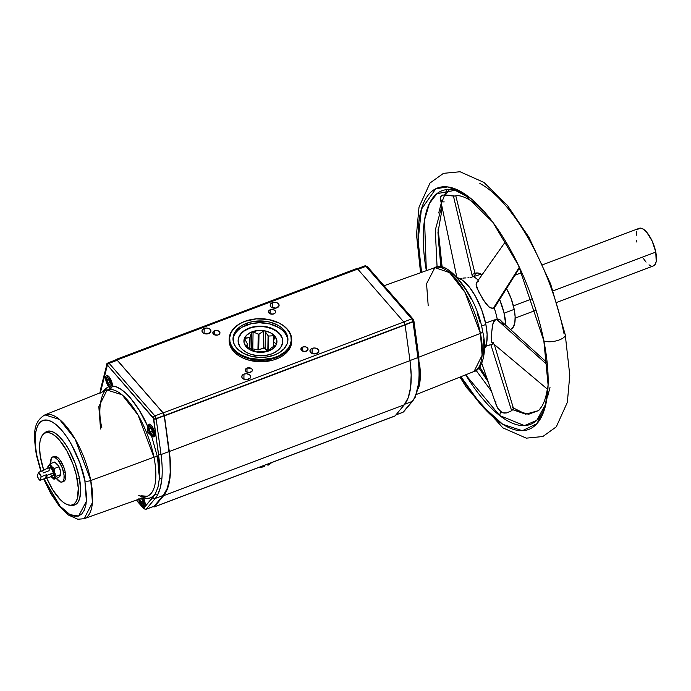 <?xml version="1.0" encoding="UTF-8"?>
<svg xmlns="http://www.w3.org/2000/svg" width="691" height="691" viewBox="0 0 691 691"><rect width="100%" height="100%" fill="white"/><g stroke="black" fill="none" stroke-linecap="round" stroke-linejoin="round"><path stroke-width="1.04" d="M140.929 495.767L147.148 496.25A56.757 21.81 -110.7 0 0 153.955 457.209A2.678 0.985 168.8 0 1 157.488 457.019L151.519 435.866L153.031 436.85L154.378 436.159L154.689 433.568L153.886 429.966L152.417 426.848L150.085 424.334L148.66 424.343L147.917 426.874A6.755 2.591 69.3 0 1 149.006 424.162A6.755 2.591 69.3 0 1 154.499 432.186A6.755 2.591 69.3 0 1 153.773 436.79A6.755 2.591 69.3 0 1 151.519 435.866L147.805 432.255L147.736 428.964L148.418 428.731L147.736 428.964L147.917 426.874L139.547 410.661L130.323 397.826L125.434 392.816L120.7 389.154L116.39 386.951L112.408 386.079L110.983 379.877L107.805 375.74L106.682 375.567L105.913 376.362L105.671 379.057L106.595 382.814L108.642 386.597A6.755 2.591 69.3 0 1 105.844 380.223L105.844 380.223A6.755 2.591 69.3 0 1 106.708 375.559A6.755 2.591 69.3 0 1 112.201 383.583A6.755 2.591 69.3 0 1 112.408 386.079L111.519 387.876L110.024 388.817L108.642 386.597L104.937 389.093L103.063 391.659L108.642 386.597L110.024 388.817L111.519 387.876L112.408 386.079C123.775 385.984 140.238 408.079 147.917 426.874L147.805 432.255L151.519 435.866L157.488 457.019L159.414 478.362L161.849 478.949A83.948 32.261 -110.7 0 0 161.02 454.566L156.157 418.876A2.678 1.028 -110.7 0 0 156.106 418.565A1.788 0.656 168.8 0 1 153.722 418.703L153.739 418.806A1.788 0.846 -7.8 0 0 156.157 418.876A1.788 0.846 172.2 0 1 153.739 418.806L159.327 460.966L159.414 478.362L159.016 467.038L157.488 457.019A2.678 0.985 -11.2 0 0 153.955 457.209L137.975 414.876L121.996 394.742L107.053 390.061L98.83 406.636L100.541 428.999M428.213 305.802L426.563 283.733L434.872 267.633L449.504 272.574L464.983 292.302L480.435 333.39A4.466 1.641 -11.2 0 0 482.655 331.464A4.466 1.641 168.8 0 1 480.435 333.39L418.841 357.187L480.435 333.39L482.111 355.252L474.069 371.456A55.487 21.326 -110.7 0 0 480.435 333.39A55.487 21.326 -110.7 0 0 434.872 267.633C446.68 258.728 476.859 294.737 482.646 331.438C487.932 352.73 481.238 370.592 474.069 371.456L416.569 394.414M36.865 455.481C33.203 441.359 34.014 412.873 51.661 421.622C69.558 431.65 83.153 467.747 84.881 480.85A4.466 1.641 -11.2 0 0 90.771 480.521L75.146 439.139L59.53 419.454L44.915 414.876A55.487 21.326 69.3 0 1 90.771 480.521A55.487 21.326 69.3 0 1 84.121 518.699L92.43 502.599L90.771 480.521A4.466 1.641 168.8 0 1 84.881 480.85L79.802 462.823L71.337 444.227L66.301 436.151L61.145 429.56L56.178 424.715L51.661 421.622L47.446 420.093L43.464 420.223L40.018 422.27L37.374 426.287L35.733 432.082L35.155 439.243L35.587 447.224L36.865 455.481L41.158 471.288L36.865 455.481A4.466 1.641 168.8 0 1 36.338 454.868A4.466 1.641 -11.2 0 0 36.865 455.481M36.606 454.142A4.466 1.641 -11.2 0 0 36.338 454.868A4.466 1.641 168.8 0 1 36.606 454.142M142.156 498.03L143.719 501.986L144.505 502.029M148.574 429.163L148.625 429.431C146.751 423.678 153.013 426.986 153.247 431.875L154.033 431.91M150.508 424.602L149.653 424.93A5.804 2.228 69.3 0 1 152.461 426.926A5.804 2.228 -110.7 0 0 149.835 424.879M106.276 380.56L106.328 380.827C104.453 375.075 110.715 378.383 110.949 383.272L111.735 383.306M108.211 375.999L107.355 376.327A5.804 2.228 69.3 0 1 110.163 378.322A5.804 2.228 -110.7 0 0 107.537 376.275M229.205 338.944L229.179 340.413A31.259 20.765 1 0 0 244.7 358.767A31.259 20.765 1 0 0 276.184 359.07L276.21 357.601A31.259 20.765 -179 0 1 244.726 357.299A31.259 20.765 -179 0 1 229.205 338.944A31.259 20.765 -179 0 1 244.709 321.41A31.259 20.765 1 0 0 233.463 349.698A31.259 20.765 1 0 0 276.21 357.601L275.985 357.014A30.81 20.471 -179 0 1 233.852 349.223A30.81 20.471 -179 0 1 244.942 321.332L256.309 318.845L268.307 319.458L279.112 323.06L283.535 325.841L287.076 329.123L289.589 332.794L290.989 336.716L291.213 340.732L290.263 344.679L288.156 348.419L284.994 351.805L278.525 355.943L273.308 357.912L261.613 359.64L249.745 358.258L241.815 355.286L237.393 352.505L233.852 349.223L231.338 345.552L229.939 341.63L229.714 337.614L230.673 333.667L232.772 329.927L235.942 326.541L240.045 323.638L244.709 321.41A31.259 20.765 -179 0 1 246.575 320.762A31.259 20.765 1 0 0 246.471 320.797A31.259 20.765 1 0 0 244.709 321.41L244.942 321.332A30.81 20.471 -179 0 1 246.678 320.728A30.81 20.471 -179 0 1 274.906 321.237A30.81 20.471 -179 0 1 291.265 339.074A30.81 20.471 -179 0 1 275.985 357.014L276.184 359.07A31.259 20.765 1 0 0 291.688 341.535L291.714 340.067A31.259 20.765 -179 0 1 276.21 357.601A31.259 20.765 1 0 0 291.706 339.402A31.259 20.765 1 0 0 275.113 321.306A31.259 20.765 1 0 0 275.009 321.272A31.259 20.765 -179 0 1 291.714 340.067M272.384 302.667L272.297 307.754L272.384 302.667A4.466 2.963 -179 0 1 276.884 302.71A4.466 2.963 -179 0 1 279.104 305.336A4.466 2.963 -179 0 1 276.884 307.84A4.466 2.963 -179 0 1 272.392 307.797A4.466 2.963 -179 0 1 270.172 305.172A4.466 2.963 -179 0 1 272.384 302.667L271.079 303.418L270.181 305.025L270.777 306.709L271.934 307.59L276.089 308.074L278.957 306.053L278.853 304.325L277.333 302.917L274.906 302.295L272.384 302.667M243.983 374.116L243.888 379.204L243.983 374.116A4.466 2.963 -179 0 1 248.475 374.159A4.466 2.963 -179 0 1 250.695 376.776A4.466 2.963 -179 0 1 248.475 379.281A4.466 2.963 -179 0 1 243.983 379.238A4.466 2.963 -179 0 1 241.764 376.621A4.466 2.963 -179 0 1 243.983 374.116L241.91 375.895L242.005 377.623L242.886 378.633L246.834 379.644L250.246 378.037L250.652 376.345L249.572 374.764L246.506 373.736L243.983 374.116M302.675 347.046L302.606 351.123L302.675 347.046A3.576 2.375 -179 0 1 306.277 347.089A3.576 2.375 -179 0 1 308.048 349.18A3.576 2.375 -179 0 1 306.277 351.183A3.576 2.375 -179 0 1 302.675 351.149A3.576 2.375 -179 0 1 300.905 349.05A3.576 2.375 -179 0 1 302.675 347.046L300.913 348.938L301.803 350.665L304.956 351.477L307.685 350.19L308.013 348.834L307.15 347.573L305.387 346.83L302.675 347.046M204.208 328.415L204.113 333.503L204.208 328.415A4.466 2.963 -179 0 1 208.708 328.458A4.466 2.963 -179 0 1 210.919 331.075A4.466 2.963 -179 0 1 208.708 333.58A4.466 2.963 -179 0 1 204.208 333.537A4.466 2.963 -179 0 1 201.988 330.92A4.466 2.963 -179 0 1 204.208 328.415L202.135 330.194L202.031 331.352L203.111 332.932L207.058 333.943L210.47 332.336L210.885 330.644L209.796 329.063L206.73 328.035L204.208 328.415M356.392 269.041L356.893 268.531L357.722 269.058A2.678 1.028 -110.7 0 0 356.737 268.557L116.079 359.432A2.678 1.028 69.3 0 0 115.734 359.907L116.235 359.406L117.055 359.933L357.722 269.058L403.803 322.015L163.145 412.89A2.678 1.028 69.3 0 1 164.372 415.559L405.03 324.684A2.678 1.028 -110.7 0 0 403.803 322.015L405.03 324.684L164.372 415.559A2.678 1.028 69.3 0 1 164.423 415.861L169.312 451.499L409.979 360.624L405.081 324.986L164.423 415.861L405.081 324.986A2.678 1.028 -110.7 0 0 405.03 324.684A2.678 1.028 69.3 0 1 405.081 324.986L409.979 360.624L169.312 451.499A84.397 32.434 69.3 0 1 163.62 495.672L404.278 404.805A84.397 32.434 -110.7 0 0 409.979 360.624L411.171 374.98L410.592 387.452L408.26 397.532L404.278 404.805L163.62 495.672L154.413 506.788L395.079 415.913L404.278 404.805L395.079 415.913L154.413 506.788A2.678 1.028 69.3 0 1 154.231 506.926A2.678 1.028 69.3 0 1 153.35 506.529M214.59 330.764L214.512 334.833L214.59 330.764A3.576 2.375 -179 0 1 218.183 330.799A3.576 2.375 -179 0 1 219.963 332.898A3.576 2.375 -179 0 1 218.192 334.902A3.576 2.375 -179 0 1 214.59 334.867A3.576 2.375 -179 0 1 212.819 332.768A3.576 2.375 -179 0 1 214.59 330.764L212.819 332.656L214.227 334.703L217.553 335.092L219.6 333.908L219.928 332.544L219.064 331.283L216.603 330.462L214.59 330.764M247.041 368.053L246.972 372.129L247.041 368.053A3.576 2.375 -179 0 1 250.643 368.096A3.576 2.375 -179 0 1 252.414 370.186A3.576 2.375 -179 0 1 250.643 372.19A3.576 2.375 -179 0 1 247.041 372.155A3.576 2.375 -179 0 1 245.27 370.065A3.576 2.375 -179 0 1 247.041 368.053L245.279 369.944L246.678 371.991L250.004 372.38L252.301 370.765L252.224 369.383L251.006 368.26L247.041 368.053M270.224 309.758L270.146 313.826L270.224 309.758A3.576 2.375 -179 0 1 273.817 309.793A3.576 2.375 -179 0 1 275.597 311.891A3.576 2.375 -179 0 1 273.817 313.895A3.576 2.375 -179 0 1 270.224 313.861A3.576 2.375 -179 0 1 268.454 311.762A3.576 2.375 -179 0 1 270.224 309.758L268.454 311.641L269.861 313.697L273.187 314.085L275.234 312.893L275.562 311.537L274.698 310.276L272.237 309.456L270.224 309.758M312.159 348.368L312.064 353.455L312.159 348.368A4.466 2.963 -179 0 1 316.651 348.411A4.466 2.963 -179 0 1 318.871 351.037A4.466 2.963 -179 0 1 316.659 353.542A4.466 2.963 -179 0 1 312.159 353.498A4.466 2.963 -179 0 1 309.939 350.873A4.466 2.963 -179 0 1 312.159 348.368L310.855 349.119L309.948 350.726L310.553 352.41L311.701 353.291L315.01 353.904L318.421 352.298L318.836 350.596L317.109 348.618L314.681 347.996L312.159 348.368M364.649 266.303A2.678 1.028 69.3 0 1 364.995 265.81A2.678 1.028 69.3 0 1 365.98 266.32L411.741 318.905L403.734 321.937L411.741 318.905A2.678 1.028 69.3 0 1 412.968 321.574A2.678 1.028 -110.7 0 0 411.741 318.905A1.788 1.149 -41 0 1 413.063 319.069A1.788 1.149 139 0 0 411.741 318.905L365.98 266.32A1.788 1.149 -41 0 1 367.292 266.476A1.788 1.149 -41 0 1 367.491 267.072M413.391 319.838L413.684 320.65A1.788 0.846 172.2 0 1 413.918 320.995A1.788 0.846 172.2 0 1 413.019 321.885A2.678 1.028 -110.7 0 0 412.968 321.574L405.012 324.58L412.968 321.574A2.678 1.028 69.3 0 1 413.019 321.885L417.882 357.575A83.948 32.261 69.3 0 1 418.711 381.959L419.679 374.824L419.273 362.81M100.264 393.093L107.407 365.098L153.722 418.703A1.788 0.656 -11.2 0 0 156.106 418.565A2.678 1.028 -110.7 0 0 154.888 415.896L109.118 363.311L117.22 360.253L162.981 412.838L154.888 415.896A2.678 1.028 69.3 0 1 156.106 418.565L164.208 415.507A2.678 1.028 -110.7 0 0 162.981 412.838L154.888 415.896A1.788 1.149 139 0 0 153.316 417.813L158.602 454.497L159.414 478.362L157.997 487.146L155.32 493.884C152.383 498.038 148.401 499.334 143.348 497.77A6.755 2.591 69.3 0 1 144.972 502.297A6.755 2.591 69.3 0 1 144.246 506.909A6.755 2.591 69.3 0 1 138.684 499.265M274.301 355.07A27.459 18.242 -179 0 1 246.644 354.803A27.459 18.242 -179 0 1 233.005 338.676A27.459 18.242 -179 0 1 246.627 323.276L246.592 325.072A27.459 18.242 1 0 0 233.022 339.583L233.878 336.068L235.752 332.734L238.568 329.711L242.23 327.128L251.489 323.63L259.41 322.732L269.991 323.967L279.112 327.793L282.679 330.505L285.392 333.623L287.145 337.018L287.871 340.568A27.459 18.242 1 0 0 246.592 325.072L246.627 323.276A27.459 18.242 -179 0 1 274.284 323.543A27.459 18.242 -179 0 1 287.922 339.67A27.459 18.242 -179 0 1 274.301 355.07L278.663 353.023L283.846 348.972L287.024 344.083L287.871 340.559L287.18 335.221L285.426 331.818L281.03 327.284L277.082 324.813L270.026 322.161L264.817 321.203L254.107 321.358L249.019 322.472L242.265 325.323L238.602 327.914L234.724 332.561L233.057 337.787L233.748 343.125L235.501 346.528L238.214 349.646L243.845 353.533L250.911 356.185L258.788 357.368L266.821 356.988L274.301 355.07M419.601 364.287A56.757 21.81 69.3 0 1 418.452 388.325L419.601 364.287M143.27 497.632L146.889 498.418L150.128 497.978L152.961 496.449L155.32 493.884L143.901 508.17L136.542 500.034L143.512 508.04A1.788 1.149 139 0 0 143.719 508.645M138.77 495.482A56.757 21.81 -110.7 0 0 147.433 496.147A56.757 21.81 -110.7 0 0 153.955 457.209L90.771 480.521L153.955 457.209A56.757 21.81 -110.7 0 0 107.053 390.061C104.35 388.325 96.058 403.976 101.871 427.824M238.11 340.767L238.836 337.381L241.409 333.399L244.061 331.11L249.175 328.441A22.328 14.831 1 0 1 271.528 328.614A22.328 14.831 1 0 1 282.749 341.57L282.144 338.149L279.708 334.09L277.143 331.706L272.133 328.856L266.104 327.076L261.785 326.575L255.255 326.886L249.183 328.052A22.328 14.831 -179 0 1 271.667 328.268A22.328 14.831 -179 0 1 282.757 341.38A22.328 14.831 -179 0 1 271.684 353.904A22.328 14.831 -179 0 1 249.201 353.68A22.328 14.831 -179 0 1 238.11 340.577A22.328 14.831 -179 0 1 249.183 328.052L249.175 328.441A22.328 14.831 1 0 0 238.11 340.775M264.601 466.226L264.618 465.242L264.601 466.226M258.995 467.366A15.565 10.339 1 0 0 264.178 466.675L258.995 467.366M251.584 332.267L250.116 337.173A13.215 8.784 1 0 0 249.65 337.579L244.459 338.417L247.257 343.591A13.215 8.784 1 0 0 247.361 344.109L246.16 346.761L252.094 349.542A13.215 8.784 1 0 0 252.716 349.862L256.223 351.944L261.794 351.538A13.215 8.784 1 0 0 262.571 351.477L268.747 350.933A16.524 10.978 -179 0 1 246.151 346.761A16.524 10.978 -179 0 1 252.103 331.801L251.584 332.267M251.343 349.257A1.296 0.864 1 0 1 252.776 348.886L257.95 349.845L258.227 334.107L253.087 331.887L258.227 334.107A13.215 8.784 1 0 1 259.004 334.047L261.345 332.596L259.004 334.047L258.719 349.784A13.215 8.784 1 0 0 257.95 349.845L258.227 334.107A13.215 8.784 -179 0 1 259.004 334.047L258.719 349.784L263.34 348.039L263.642 331.032L263.34 348.039A1.296 0.864 1 0 1 265.111 348.368L265.413 331.36L265.111 348.368L267.564 351.183L264.316 347.962L258.719 349.784A13.215 8.784 1 0 0 257.95 349.845L252.776 348.886L253.087 331.887L252.103 331.801A16.524 10.978 -179 0 1 274.698 335.981A16.524 10.978 -179 0 1 268.747 350.933L270.682 348.419A13.215 8.784 1 0 0 271.157 348.005A13.215 8.784 -179 0 1 270.682 348.419L268.747 350.933L262.571 351.477A13.215 8.784 -179 0 1 261.794 351.538L256.223 351.944L252.716 349.862A13.215 8.784 -179 0 1 252.094 349.542L246.16 346.761L247.361 344.109L247.3 347.487L247.361 344.109A13.215 8.784 -179 0 1 247.257 343.591L244.459 338.417L245.055 338.054L245.02 339.972L245.055 338.054L249.65 337.579L249.451 348.471L249.65 337.579A13.215 8.784 -179 0 1 250.116 337.173L251.498 332.483L251.204 349.205L251.498 332.483L253.087 331.887L252.776 348.886L251.282 349.326M456.803 277.618L462.124 279.959L469.828 287.672L475.434 296.232L481.739 309.983L485.859 324.442L481.463 326.1L485.859 324.442L487.129 334.418L486.689 342.701L484.443 348.8A39.292 15.098 -110.7 0 0 485.859 324.442A39.292 15.098 -110.7 0 0 457.623 277.782M70.283 505.268L72.451 505.311A39.292 15.098 -110.7 0 0 79.361 477.93L77.055 478.457A38.48 14.787 69.3 0 1 70.283 505.268A38.48 14.787 69.3 0 1 46.781 478.258L52.827 489.954L60.342 499.705L64.082 502.884L67.632 504.758L70.853 505.259L73.609 504.352L75.803 502.089L77.349 498.557L78.29 488.235L76.286 474.967L73.013 464.3L66.837 450.834L59.452 440.124L55.66 436.332L51.998 433.793L48.595 432.601L45.597 432.808L43.101 434.397L41.227 437.308L40.026 441.437L39.551 446.628L40.242 455.93L43.637 469.932A38.48 14.787 69.3 0 1 40.838 459.325A38.48 14.787 69.3 0 1 43.412 434.095A38.48 14.787 69.3 0 1 61.611 442.784A38.48 14.787 69.3 0 1 77.055 478.457L79.361 477.93A39.292 15.098 -110.7 0 0 63.589 441.506A39.292 15.098 -110.7 0 0 45.01 432.635L43.412 434.095M145.015 502.556A5.804 2.228 69.3 0 1 144.229 505.907L145.084 505.579M138.969 498.747L140.403 503.065L141.862 504.948L143.08 505.38L143.84 502.78L141.931 497.684M154.542 432.436A5.804 2.228 69.3 0 1 153.756 435.788L154.611 435.468M112.244 383.833A5.804 2.228 69.3 0 1 111.458 387.185L112.201 386.908M109.904 386.666L111.052 385.518L110.75 382.434L109.161 378.962L107.338 377.416L106.215 378.573L106.526 381.665L108.116 385.129L109.929 386.675M493.737 342.546L492.312 342.615L491.422 341.838L491.448 333.831L492.968 323.509L495.499 319.562L485.574 323.06L497.192 318.966A36.485 14.019 -110.7 0 0 494.143 307.745L492.26 308.411L489.003 307.08L482.957 299.41L476.781 287.672L476.073 284.174L477.256 281.868M485.721 346.295L492.623 344.127A36.485 14.019 -110.7 0 0 493.46 343.781A36.485 14.019 69.3 0 1 493.193 343.911A36.485 14.019 69.3 0 1 491.586 344.343L490.843 344.584L491.586 344.343M490.282 344.766L489.694 344.939L490.282 344.766M488.502 345.258L489.694 344.939L488.502 345.258M460.569 278.68L461.648 278.352L460.569 278.68M462.892 278.127L464.317 277.998L462.892 278.127M465.976 277.92L464.317 277.998L465.976 277.92M467.893 277.834L468.982 277.739L467.893 277.834M470.148 277.566L471.357 277.281L470.148 277.566M471.936 277.091L471.357 277.281L471.936 277.091M475.244 273.213L478.051 273.023L482.163 274.673A36.018 13.837 -110.7 0 0 481.23 274.137L473.43 276.625A36.485 14.019 69.3 0 1 478.232 280.226A36.485 14.019 -110.7 0 0 473.43 276.625A36.485 14.019 -110.7 0 0 473.188 276.495L472.48 276.866L453.434 196.028L454.738 196.019L444.9 194.845L441.938 195.346L440.78 196.607L440.374 198.455L441.756 201.556M477.706 281.574L478.232 281.323M62.846 481.558A13.397 5.148 -110.7 0 0 63.676 481.428A13.397 5.148 -110.7 0 0 65.248 472.221L63.702 472.808A13.397 5.148 69.3 0 1 62.13 482.007A13.397 5.148 69.3 0 1 56.317 478.362M496.017 304.912L494.143 307.745A36.485 14.019 69.3 0 1 497.192 318.966A36.485 14.019 69.3 0 1 497.192 318.992L499.178 319.277L500.794 320.365L503.713 325.124M505.838 324.969A36.018 13.837 -110.7 0 0 499.671 299.523M47.86 468.308A6.694 2.574 69.3 0 1 47.852 468.135A6.694 2.574 69.3 0 1 50.59 466.08A6.694 2.574 69.3 0 1 54.382 473.473L54.874 473.499L54.174 468.567L51.557 466.39L50.02 463.791L54.649 462.037L58.174 465.484L59.867 468.982L60.773 473.145A6.694 2.574 -110.7 0 0 60.549 471.141L60.791 474.544L59.936 476.194L58.614 477.49L53.984 479.243L56.161 476.289L54.382 473.473A6.694 2.574 69.3 0 1 51.125 476.79A6.694 2.574 69.3 0 1 51.013 476.66L53.034 478.12L54.313 477.3L54.554 474.631L53.682 471.003L51.315 466.796L49.432 465.492L48.145 466.304L47.904 468.982M54.313 470.2L54.097 468.973L54.313 470.2M54.459 472.713L54.425 471.452L54.459 472.713L55.194 473.223M421.57 272.366A129.053 49.597 69.3 0 1 465.691 194.612A129.053 49.597 69.3 0 1 543.834 340.81L548.093 384.93L545.234 406.774L536.916 423.678L522.387 430.709L502.772 424.326L481.1 404.857L460.957 376.69A129.053 49.597 69.3 0 0 545.458 405.885L545.458 405.885A129.053 49.597 69.3 0 0 543.834 340.81A11.609 4.276 -11.2 0 0 557.032 340.654A11.609 4.276 -11.2 0 0 565.255 334.798A11.609 4.276 168.8 0 1 557.032 340.654A11.609 4.276 168.8 0 1 543.834 340.81L518.492 265.396L492.752 222.113L462.003 192.253L447.725 186.933L435.822 188.738L421.38 209.278L418.124 240.788L421.57 272.366M467.531 195.924A124.898 47.999 -110.7 0 0 426.338 270.673L424.542 219.954L429.422 203.474L436.902 193.679L455.144 190.301L472.696 199.587M510.64 329.357L510.796 329.305A29.022 11.151 -110.7 0 0 514.199 309.361L504.085 313.178L514.199 309.361L515.132 316.737L514.812 322.852L513.258 327.189L510.614 329.365M479.735 366.973A129.053 49.597 -110.7 0 0 487.103 378.694L479.735 366.973M442.231 268.039L438.12 228.928A129.053 49.597 -110.7 0 0 442.085 267.253M445.168 194.871L449.547 189.507M479.856 183.452A129.053 49.597 -110.7 0 1 563.891 333.235A11.609 4.276 168.8 0 1 565.255 334.798M50.858 476.436L53.984 479.243L58.614 477.49L60.791 474.544L56.161 476.289L54.537 472.307L54.174 468.567L51.557 466.39L50.02 463.791L47.981 466.157L47.852 468.135M556.946 302.33L653.427 265.897A20.091 7.722 -110.7 0 0 655.785 252.094L553.137 290.851L655.785 252.094L656.2 261.431L655.128 264.437L653.297 265.94M532.243 298.745L513.404 305.854L532.243 298.745M43.049 472.99L49.13 470.692L49.173 468.144L50.426 467.729L52.145 469.707L53.328 472.912L46.772 475.391A4.466 1.719 69.3 0 1 46.254 478.457A4.466 1.719 69.3 0 1 45.416 478.319L40.018 480.357A4.466 1.719 69.3 0 1 37.349 475.952L38.532 472.281L41.201 476.686L46.599 474.648A4.466 1.719 69.3 0 1 46.772 475.391L46.487 478.31L45.416 478.319L46.599 474.648L45.416 478.319L40.018 480.357L41.201 476.686L40.018 480.357L38.515 478.682L37.349 475.952L38.532 472.281A4.466 1.719 69.3 0 1 41.201 476.686L46.599 474.648A4.466 1.719 69.3 0 1 46.772 475.391L53.328 472.912A4.466 1.719 -110.7 0 0 49.657 467.626L43.092 470.105A4.466 1.719 69.3 0 1 43.93 470.243L38.532 472.281L43.93 470.243L43.162 470.079L42.488 471.063M46.254 478.457L52.81 475.987A4.466 1.719 -110.7 0 0 53.328 472.912L53.423 474.993L52.784 475.995L50.737 474.579M42.566 470.752A4.466 1.719 69.3 0 1 43.092 470.105M650.862 265.828L649.013 264.852M646.059 262.122L643.131 258.097M636.869 242.109L636.558 240.33M636.204 235.476L636.713 231.615M637.525 229.766L638.665 228.583L640.92 228.151L643.641 229.352L646.595 232.081L652.174 241.073L655.785 252.094A20.091 7.722 -110.7 0 0 639.227 228.298L542.746 264.731M506.494 288.527L511.15 298.685L514.199 309.361A29.022 11.151 -110.7 0 0 506.52 288.579M446.757 189.619L440.297 206.212M51.125 476.79L53.984 479.243L56.161 476.289L60.791 474.544M57.275 464.214L54.649 462.037L50.02 463.791L47.843 466.736M57.759 464.836L58.804 466.814L54.174 468.567L58.804 466.814L60.549 471.141A6.694 2.574 -110.7 0 0 57.508 464.49A6.694 2.574 -110.7 0 0 57.405 464.369M441.877 206.117L435.27 230.103L437.092 267.072L435.27 230.103L441.877 206.117M476.108 370.402L491.422 391.184L476.108 370.402M438.725 212.966L441.255 203.18M499.697 415.55A124.898 47.999 -110.7 0 0 545.976 403.674L536.743 420.37L524.426 425.604L499.697 415.55L465.656 374.816A124.898 47.999 -110.7 0 0 499.697 415.55L500.56 411.594L499.697 415.55M512.67 407.517L513.128 407.932M513.344 408.2L512.662 409.677L528.485 414.255L538.531 410.601L525.644 414.185L512.662 409.677L511.642 410.722L490.869 344.679L511.642 410.722L513.525 408.77M109.454 380.94L110.197 383.842L109.377 384.947L107.822 383.151L109.826 382.399L107.822 383.151L107.079 380.257L108.418 379.748L107.079 380.257L107.891 379.152L109.454 380.94L110.197 383.842L109.377 384.947L107.822 383.151L107.079 380.257L107.891 379.152L109.454 380.94M151.752 429.543L152.495 432.445L151.674 433.551L150.12 431.754L152.124 431.003L150.12 431.754L149.377 428.861L150.716 428.351L149.377 428.861L150.189 427.755L151.752 429.543L152.495 432.445L151.674 433.551L150.12 431.754L149.377 428.861L150.189 427.755L151.752 429.543M142.225 499.653L142.968 502.556L142.147 503.661L140.593 501.873L142.596 501.113L140.593 501.873L139.85 498.971L141.189 498.47L139.85 498.971L140.593 501.873L142.147 503.661L142.968 502.556L142.225 499.653L141.128 498.392L142.225 499.653M472.67 274.172L474.622 273.627L475.192 274.267L474.536 275.649L472.48 276.866L453.434 196.028L442.767 195L440.78 196.607L440.435 199.258M444.235 201.919L442.465 201.867M494.972 306.968L493.391 308.169L519.338 267.175L493.391 308.169L490.005 307.771L485.695 303.453L478.431 291.386L476.073 284.174L476.583 282.567L505.648 241.418M473.154 200.459L475.849 204.095L473.154 200.459M457.364 195.657L454.738 196.019M495.827 401.022L495.905 403.89L497.563 408.053L501.701 412.337L504.067 413.097L506.641 412.933L511.642 410.722L506.641 412.933L502.867 412.838L499.489 410.618L496.432 405.652M499.619 299.393L503.964 312.669L505.838 325.081M547.54 396.919L549.984 387.504M547.376 388.731L547.488 388.066M491.612 342.183L491.223 337.139L492.415 325.746L493.892 321.324L496.371 319.147L547.384 364.908L496.371 319.147L499.178 319.277L547.168 362.723M154.413 431.806L153.247 431.875L151.459 427.565L149.256 426.036L148.496 428.636L150.413 433.732L151.821 435.131L152.944 435.071L153.247 431.875C155.121 437.628 148.85 434.311 148.625 429.431L148.513 429.31C149.74 433.836 151.484 435.995 153.756 435.788M55.911 477.783L60.428 481.964L62.052 482.042L63.27 481.031L63.987 479.036L64.056 475.123L62.302 467.876L58.243 460.266L54.373 456.993L52.3 457.131L51.229 458.478L50.745 463.825M57.491 464.464L60.255 469.915L60.696 474.251M485.332 345.863L487.362 345.526M475.192 274.267L474.536 275.649L473.188 276.495A36.485 14.019 69.3 0 1 473.43 276.625L481.23 274.137A36.018 13.837 -110.7 0 0 475.296 273.195L474.959 273.299M112.115 383.203L110.949 383.272C112.823 389.024 106.552 385.708 106.328 380.827L106.215 380.706C107.442 385.233 109.187 387.392 111.458 387.185M111.277 387.236A5.804 2.228 -110.7 0 0 112.322 385.362M153.575 435.84A5.804 2.228 -110.7 0 0 154.62 433.965M54.295 456.328L57.802 457.554L60.437 460.586L63.84 467.289L65.248 472.221A13.397 5.148 -110.7 0 0 54.209 456.362L52.671 456.941A13.397 5.148 69.3 0 1 63.702 472.808L65.248 472.221L65.697 476.643L65.109 479.891L63.589 481.454M50.719 463.523A13.397 5.148 69.3 0 1 52.671 456.941M144.894 501.925L143.719 501.986C145.594 507.738 139.323 504.43 139.098 499.541L138.986 499.42C140.213 503.946 141.966 506.106 144.229 505.907M144.048 505.95A5.804 2.228 -110.7 0 0 145.093 504.076M250.116 337.173L249.909 348.67L250.116 337.173M276.426 344.023L276.245 344.576L276.262 343.824L273.541 342.002A13.215 8.784 1 0 0 273.437 341.484A13.215 8.784 -179 0 1 273.541 342.002L273.463 346.58L273.541 342.002L276.426 344.023L274.491 347.262L270.112 350.363L264.247 352.09L259.419 352.315L254.677 351.607L250.427 350.009L246.151 346.761L244.053 342.684L244.113 339.462L246.359 335.472L250.738 332.38L258.192 330.471L264.627 330.799L268.082 335.722A13.215 8.784 -179 0 1 268.704 336.051L268.436 351.037L268.704 336.051L273.895 335.731L274.854 336.353L273.437 341.484L273.342 346.657L273.437 341.484L274.819 336.793M267.806 351.158L268.082 335.722L267.806 351.158M271.157 348.005L275.795 344.999L271.157 348.005M273.817 340.257L273.895 335.731L273.817 340.257M264.109 330.816L264.627 330.808L264.109 330.816M261.345 332.596L263.642 331.032L261.345 332.596M272.047 462.072L268.039 465.216L267.702 464.076L267.685 465.06L267.046 464.326L268.039 465.216A15.565 10.339 1 0 0 271.563 462.625M274.854 336.353L274.128 335.731L268.704 336.051A13.215 8.784 1 0 0 268.082 335.722L264.627 330.808L270.423 332.734L274.698 335.981L276.797 340.05L276.4 344.325M44.017 478.854L50.408 492.104L55.444 500.18L60.601 506.771L65.567 511.616L70.085 514.7L74.3 516.229L78.282 516.099L81.719 514.052L84.362 510.036L86.012 504.249L86.591 497.088L84.881 480.85L86.392 501.26L78.61 516.004L70.076 514.7L60.134 506.227L44.017 478.854M44.699 432.937L48.715 431.029L51.998 431.538L55.626 433.456L59.452 436.703L65.248 443.786L68.927 449.729L75.241 463.471L79.361 477.93L80.674 490.904L79.672 498.453L78.092 502.063L75.846 504.378L73.03 505.294M448.9 271.632L453.426 274.716L458.383 279.561L466.097 290.03L470.951 298.676M477.049 312.824L480.046 322.17M483.406 339.108L483.83 347.089L483.259 354.25M482.128 330.851A4.466 1.641 168.8 0 1 482.655 331.464M249.183 328.052L245.633 329.719L241.418 333.01L239.501 335.601L238.145 339.851L238.309 342.753L240.14 346.951L242.342 349.491L246.92 352.652L250.652 354.215L256.897 355.589L265.603 355.459L271.684 353.904L275.225 352.229L279.44 348.946L281.358 346.346L282.714 342.105L282.153 337.761L279.717 333.693L275.623 330.255L268.203 327.145L261.794 326.178L255.264 326.489L249.183 328.052M138.615 498.937L141.042 504.801L143.011 506.779L144.134 506.952L144.903 506.158L145.145 503.463L143.348 497.77M153.886 506.261A2.678 1.028 -110.7 0 0 154.11 506.244A2.678 1.028 -110.7 0 0 154.292 506.106L146.19 509.163A1.788 1.615 -139.8 0 1 143.901 508.17A1.788 1.615 40.2 0 0 146.19 509.163A2.678 1.028 69.3 0 1 146.008 509.302A2.678 1.028 -110.7 0 0 146.19 509.163L155.225 498.461L163.318 495.404A83.948 32.261 -110.7 0 0 169.122 451.508L161.02 454.566A1.788 0.846 172.2 0 1 158.602 454.497A1.788 0.846 -7.8 0 0 161.02 454.566A83.948 32.261 69.3 0 1 161.849 478.949L159.414 478.362L157.997 487.164L155.32 493.884A1.788 1.563 28 0 0 157.66 494.808C159.776 490.722 161.176 485.436 161.849 478.949L160.303 487.803L157.66 494.808A1.788 1.563 -152 0 1 155.32 493.884L152.927 497.468A1.788 1.615 40.2 0 0 155.225 498.461A83.948 32.261 -110.7 0 0 157.66 494.808A83.948 32.261 69.3 0 1 155.225 498.461A1.788 1.615 -139.8 0 1 152.927 497.468L143.512 508.04A1.788 1.149 -41 0 0 143.702 508.636L136.291 500.12M153.316 417.813A1.788 1.149 -41 0 1 154.888 415.896L109.118 363.311A1.788 1.149 139 0 0 107.554 365.228L153.316 417.813M106.915 364.2L100.998 387.504A1.788 1.442 14.3 0 0 101.188 388.523L107.105 365.219A1.788 1.442 -165.7 0 1 106.915 364.2A1.788 1.442 14.3 0 0 107.105 365.219L107.554 365.228A1.788 1.149 -41 0 1 109.118 363.311A2.678 1.028 -110.7 0 0 108.142 362.801A2.678 1.028 69.3 0 1 109.118 363.311L117.22 360.253A2.678 1.028 -110.7 0 0 116.235 359.743L108.133 362.801A2.678 1.028 69.3 0 0 107.787 363.293A1.788 1.442 -165.7 0 0 106.915 364.2L108.133 362.801M100.316 392.756L101.188 388.523A1.788 1.442 -165.7 0 1 100.998 387.496M418.642 357.074L418.547 356.34A1.788 0.846 172.2 0 1 418.772 356.694A1.788 0.846 172.2 0 1 417.882 357.575A83.948 32.261 -110.7 0 1 418.711 381.959C418.09 388.411 416.69 393.689 414.522 397.817L417.209 390.769L419.359 380.214L415.291 397.152L412.691 401.048A1.788 1.615 -139.8 0 1 412.078 401.48A1.788 1.615 40.2 0 0 412.708 401.03L403.665 411.75A1.788 1.615 -139.8 0 1 403.052 412.181A2.678 1.028 69.3 0 1 402.87 412.311A2.678 1.028 -110.7 0 0 403.052 412.181A1.788 1.615 40.2 0 0 403.665 411.75L402.87 412.311A2.678 1.028 -110.7 0 1 402.646 412.328M412.078 401.48L403.052 412.181L395.952 414.859L403.052 412.181L412.078 401.48A83.948 32.261 -110.7 0 0 414.522 397.817A83.948 32.261 69.3 0 1 412.078 401.48L404.71 404.261L412.078 401.48M367.301 266.484A1.788 1.149 139 0 0 365.98 266.32A2.678 1.028 -110.7 0 0 364.995 265.819L367.301 266.484L413.063 319.069A1.788 1.149 -41 0 1 413.261 319.665A1.788 1.149 139 0 0 413.054 319.061L413.918 320.995A1.788 0.846 -7.8 0 1 413.019 321.885L405.064 324.891L413.019 321.885L417.882 357.575A1.788 0.846 -7.8 0 0 418.772 356.686L419.592 380.966M154.067 506.253L163.318 495.404L155.225 498.461L146.19 509.163L154.292 506.106L163.318 495.404L167.326 488.217L169.684 478.207L170.211 472.273L169.926 458.85L164.259 415.818L156.157 418.876L161.02 454.566L169.122 451.508L164.259 415.818A2.678 1.028 -110.7 0 0 164.208 415.507L156.106 418.565A2.678 1.028 69.3 0 1 156.157 418.876L164.259 415.818A2.678 1.028 -110.7 0 0 164.208 415.507L162.981 412.838L117.22 360.253L116.39 359.717L115.889 360.227M107.295 363.734L106.613 364.045L106.483 365.902L106.509 364.667A2.678 1.028 69.3 0 1 106.906 363.708A2.678 1.028 69.3 0 1 107.122 363.691M357.964 269.343L365.98 266.32L357.964 269.343M417.882 357.575L409.97 360.564L417.882 357.575M116.079 359.432A2.678 1.028 69.3 0 1 117.055 359.933L163.145 412.89L164.372 415.559A2.678 1.028 69.3 0 1 164.423 415.861L170.133 458.876L170.513 465.846L169.934 478.327L167.602 488.407L165.805 492.415L154.413 506.788L153.247 506.425M357.722 269.058L403.803 322.015L163.145 412.89L117.055 359.933L357.722 269.058M229.179 340.387L230.025 345.474L232.021 349.344L235.113 352.894L239.172 355.986L244.044 358.499L249.555 360.339L261.595 361.739L273.463 359.985L278.749 357.99L283.336 355.329L287.05 352.134L289.736 348.497L291.291 344.576L291.662 340.516M107.053 390.061L44.915 414.876C31.881 422.693 33.894 436.392 36.338 454.894L40.838 471.409M149.653 424.93L148.513 429.31M107.355 376.327L106.215 380.706M147.148 496.25L84.121 518.699L77.85 519.252L68.409 515.028L59.253 506.08L50.754 493.512L43.688 478.975M63.676 481.428L62.13 482.007M420.56 272.729L416.492 234.491L419.014 207.101L430.027 183.003L443.484 173.337L460.051 171.748L483.968 182.441L507.462 205.443L529.012 237.462L550.675 284.079L565.247 334.764L569.781 375.213L567.346 402.361L556.298 426.822L542.815 436.539L526.292 438.154L502.858 427.841L466.416 387.426L459.964 377.087M515.166 318.102L536.035 310.224M514.864 275.26L521.843 272.625M442.266 207.956L437.956 232.573L440.823 267.037M478.932 367.966L488.174 381.812M513.318 407.915L524.339 413.451L529.056 414.229M475.175 274.172L455.801 195.829M519.589 267.711L495.3 306.493M484.175 211.532L475.849 204.095C464.179 195.475 458.625 195.734 457.813 195.674L457.217 195.657L457.788 195.631M513.491 408.502L494.307 344.489M538.859 410.342L541.649 406.654C544.327 402.369 546.236 396.358 547.393 388.618M440.478 199.457L456.742 276.823M481.8 363.38L496.319 405.341M491.785 342.373L547.453 389.197M384.049 285.728L434.872 267.633M99.936 392.903L100.998 387.504M143.702 508.636L146.008 509.302L154.11 506.244M413.918 320.995L418.772 356.686M394.889 416.051L154.231 506.926M356.893 268.877L364.995 265.819M395.874 414.954L402.87 412.311"/></g></svg>

